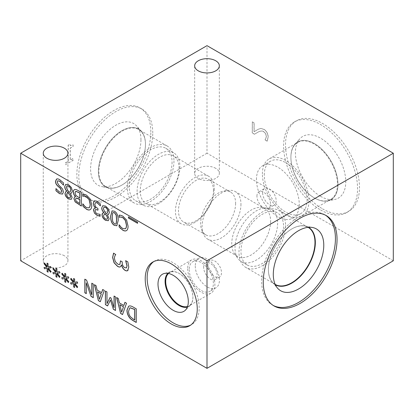 <?xml version="1.0" encoding="UTF-8"?>
<svg xmlns="http://www.w3.org/2000/svg" width="414" height="414" viewBox="0 0 414 414"><rect width="100%" height="100%" fill="white"/><g stroke="black" fill="none" stroke-linecap="round" stroke-linejoin="round"><path stroke-width="0.31" stroke-dasharray="2.07 1.55" d="M52.878 272.593L55.776 272.277M56.961 273.856L57.018 277.225M59.968 276.702L59.544 277.344M57.267 273.136L60.066 276.645M59.445 271.605L60.066 272.857M56.873 272.117L59.544 271.548M56.92 268.81L56.972 272.06M55.926 268.236L57.018 268.753M53.39 268.122L56.081 271.548M70.582 282.819L73.485 282.503M74.67 284.082L74.727 287.445M77.677 286.923L77.252 287.57M74.975 283.362L77.775 286.866M77.154 281.83L77.775 283.083M74.582 282.343L77.252 281.774M74.629 279.036L74.68 282.286M73.635 278.462L74.727 278.979M71.099 278.343L73.79 281.774M105.498 291.094L107.066 291.886L107.066 303.622M110.522 299.922L107.676 305.863M115.511 296.874L115.609 310.443M114.052 296.031L115.609 296.822M110.999 298.023L114.15 307.711M110.046 297.475L111.097 297.966M119.884 304.642L121.711 312.109M124.93 302.313L126.617 303.172L122.575 314.464M119.356 302.903L123.957 305.449M118.285 298.478L119.455 302.846M116.634 297.521L118.383 298.422M130.374 316.694L134.783 319.944M129.758 308.011L128.682 311.188C128.687 313.289 129.282 315.106 130.472 316.638M136.253 308.849L136.351 322.418M129.359 305.962L129.458 305.905C130.493 305.708 131.885 306.148 133.634 307.224L136.351 308.792M128.661 306.21L129.458 305.905M97.647 291.803L99.474 299.27M102.693 289.474L104.375 290.333L100.333 301.625M97.119 290.064L101.72 292.61M96.048 285.639L97.218 290.007M94.392 284.682L96.146 285.582M84.927 279.217L86.686 280.123L91.908 294.882M86.391 282.788L86.391 293.573M93.274 284.035L93.373 297.604M91.81 283.192L93.373 283.978M61.727 277.706L64.631 277.39M65.816 278.969L65.873 282.338M68.822 281.81L68.398 282.457M66.121 278.249L68.921 281.758M68.3 276.718L68.921 277.97M65.728 277.23L68.398 276.661M65.774 273.923L65.826 277.173M64.781 273.349L65.873 273.866M62.245 273.235L64.936 276.661M44.024 267.48L46.922 267.165M48.107 268.743L48.164 272.112M51.119 271.589L50.689 272.231M48.412 268.029L51.212 271.532M50.591 266.492L51.212 267.744M48.019 267.004L50.689 266.435M48.065 263.697L48.117 266.952M47.072 263.128L48.164 263.646M44.536 263.009L47.227 266.435M122.218 261.829L122.316 262.574C122.337 264.877 123.206 266.59 124.924 267.723L126.606 267.749M120.495 260.836L122.316 261.772M115.273 261.627L117.788 263.951C118.89 264.572 119.641 264.644 120.039 264.179M115.765 254.615L115.863 254.563C115.092 255.303 114.637 256.566 114.507 258.352L115.371 261.57M113.565 253.171L115.863 254.387M121.514 264.882L120.505 266.714M127.905 270.399L127.59 270.658M127.833 261.902L128.883 267.077L128.004 270.347M125.628 260.634L127.931 261.845M67.834 192.21L66.654 194.254C66.695 195.605 67.363 196.702 68.662 197.556L70.116 197.809M67.725 190.502L69.552 192.298L70.007 192.143M66.985 185.803L66.437 187.304L67.824 190.445M65.759 184.339L68.657 184.654L71.482 187.459L72.497 190.947L71.498 193.095M65.981 191.454L66.902 191.211M70.401 193.416L72.212 197.364L71.311 199.294M84.384 194.311L86.583 195.072L90.376 199.051L91.861 205.163C91.846 207.404 91.359 208.847 90.387 209.505L90.143 209.66M82.816 194.182L84.477 194.254M82.94 203.859L86.562 207.626L89.176 207.73M104.845 213.577L103.671 215.627C103.707 216.972 104.375 218.074 105.679 218.928L107.128 219.177M104.737 211.875L106.569 213.665L107.019 213.51M103.997 207.171L103.448 208.677L104.835 211.818M102.77 205.706L105.668 206.027L108.499 208.832L109.513 212.32L108.509 214.462M102.998 212.822L103.919 212.579M107.417 214.788L109.224 218.732L108.323 220.667M113.203 212.511L112.774 213.096L112.349 217.003L112.779 221.418L114.512 223.829L115.739 224.041M112.09 210.84L114.512 211.156C117.069 212.599 118.332 215.694 118.29 220.424L116.857 225.718M128.568 216.931L137.671 222.075L137.572 223.198M120.686 215.275L122.886 216.036L126.684 220.015L128.164 226.127C128.154 228.362 127.662 229.811 126.694 230.463L126.446 230.619M119.118 215.14L120.784 215.218M119.242 224.818L122.87 228.585L125.478 228.694M95.582 209.484L95.142 210.69L95.763 212.527L97.197 213.774L100.152 214.292L100.053 216.222M97.968 208.635L98.066 210.095M95.463 202.612L94.909 204.299L95.618 206.684L98.066 208.584M100.379 203.947L100.478 205.82M94.335 200.78L97.254 201.188L100.478 203.89M94.283 208.268L95.712 208.159M76.14 201.126L79.881 203.522M76.295 197.923L75.633 199.294L76.238 201.069M75.938 195.511L79.881 198.027M75.933 191.284L75.079 192.784L76.036 195.455M74.743 196.873L75.653 196.645M81.351 192.406L81.449 205.975M74.572 189.596L74.67 189.54C75.441 189.224 76.574 189.508 78.065 190.399L81.449 192.35M74.354 189.69L74.67 189.54M56.527 179.112L56.666 179.034C57.344 178.62 58.374 178.801 59.745 179.578L63.616 182.874L63.518 185.089M56.071 188.634L59.456 191.956L61.37 192.324M62.669 189.131L63.528 191.977L62.561 194.037M60.718 186.797L62.762 189.074M57.691 180.799L57.23 181.969L58.679 184.892L60.817 186.745M252.333 121.856L252.333 132.91L254.532 134.183L258.269 132.009C260.587 130.798 262.429 130.684 263.806 131.662L265.757 133.675L266.388 136.232L265.897 138.488L265.038 139.87L267.253 141.148L268.184 137.096C268.07 133.572 266.652 130.969 263.92 129.287L260.815 128.423L258.16 129.287L254.134 131.699L254.134 122.896L252.333 121.856L252.235 132.966L254.439 134.239L258.176 132.066C260.489 130.855 262.331 130.741 263.708 131.719L265.659 133.732L266.29 136.289L265.798 138.545L264.944 139.927L267.154 141.205L268.086 137.153C267.972 133.629 266.554 131.026 263.821 129.344L260.716 128.48L258.062 129.344L254.036 131.755L254.036 122.953L252.235 121.913M65.422 164.689L72.993 160.316L72.993 158.484L70.178 160.109L70.178 148.098L72.993 146.468L72.993 144.828L70.359 145.573L69.785 144.181L68.175 145.112L68.175 161.269L65.422 162.857L65.422 164.689L73.092 160.373L73.092 158.541L70.276 160.166L70.276 148.155L73.092 146.525L73.092 144.884L70.458 145.63L69.883 144.238L68.274 145.169L68.274 161.32L65.521 162.914L65.521 164.746M273.266 305.475A52.174 30.124 -60 0 1 272.448 305.03A52.174 30.124 -60 0 1 272.448 244.788A52.174 30.124 -60 0 1 324.623 214.664A52.174 30.124 -60 0 1 325.42 215.151M275.357 284.77A33.177 19.153 -60 0 1 275.289 284.734A33.177 19.153 -60 0 1 272.443 282.4A33.177 19.153 -60 0 1 275.289 246.423A33.177 19.153 -60 0 1 305.02 225.977A33.177 19.153 -60 0 1 308.461 227.27A33.177 19.153 -60 0 1 308.528 227.312A33.177 19.153 -60 0 0 308.451 227.265L308.451 227.265A33.177 19.153 -60 0 0 291.86 228.906A33.177 19.153 -60 0 0 268.401 269.54A33.177 19.153 -60 0 0 275.274 284.723L275.274 284.723A33.177 19.153 -60 0 0 275.357 284.77M275.181 284.392A32.934 19.013 -60 0 1 268.401 269.338A32.934 19.013 -60 0 1 291.689 229.004A32.934 19.013 -60 0 1 308.114 227.348M285.556 225.464A32.934 19.013 -60 0 1 271.18 258.605A32.934 19.013 -60 0 1 245.802 267.428A32.934 19.013 -60 0 1 245.802 229.403A32.934 19.013 -60 0 1 278.736 210.39A32.934 19.013 -60 0 1 285.556 225.464M283.569 226.613A30.124 17.393 -60 0 1 270.42 256.928A30.124 17.393 -60 0 1 247.21 264.996A30.124 17.393 -60 0 1 247.21 230.215A30.124 17.393 -60 0 1 277.328 212.822A30.124 17.393 -60 0 1 283.569 226.613M277.608 223.172A30.124 17.393 -60 0 1 264.458 253.487A30.124 17.393 -60 0 1 241.248 261.555A30.124 17.393 -60 0 1 237.879 258.439A30.124 17.393 -60 0 1 241.248 226.774A30.124 17.393 -60 0 1 266.983 208.019A30.124 17.393 -60 0 1 271.367 209.38A30.124 17.393 -60 0 1 277.608 223.172M270.627 221.288A27.49 15.872 -60 0 1 258.626 248.954A27.49 15.872 -60 0 1 237.445 256.318A27.49 15.872 -60 0 1 234.371 253.471A27.49 15.872 -60 0 1 237.445 224.574A27.49 15.872 -60 0 1 260.929 207.466A27.49 15.872 -60 0 1 264.929 208.708A27.49 15.872 -60 0 1 270.627 221.288M240.958 204.164A27.49 15.872 -60 0 1 228.958 231.824A27.49 15.872 -60 0 1 207.776 239.188A27.49 15.872 -60 0 1 203.362 233.874A27.49 15.872 -60 0 1 207.776 207.45A27.49 15.872 -60 0 1 228.456 190.414A27.49 15.872 -60 0 1 235.266 191.578A27.49 15.872 -60 0 1 240.958 204.164M235.613 203.336A24.721 14.273 -60 0 1 224.823 228.212A24.721 14.273 -60 0 1 205.774 234.836A24.721 14.273 -60 0 1 201.804 230.06A24.721 14.273 -60 0 1 205.774 206.291A24.721 14.273 -60 0 1 224.372 190.968A24.721 14.273 -60 0 1 230.494 192.018A24.721 14.273 -60 0 1 235.613 203.336M213.458 190.543A24.721 14.273 120 0 0 208.335 179.226A24.721 14.273 120 0 0 183.614 193.498A24.721 14.273 120 0 0 183.614 222.044A24.721 14.273 120 0 0 202.663 215.42A24.721 14.273 120 0 0 213.458 190.543M207.957 264.888A9.579 5.532 -120 0 0 212.134 274.523A9.579 5.532 -120 0 0 219.518 277.09A9.579 5.532 -120 0 0 219.518 266.031A9.579 5.532 -120 0 0 209.939 260.499A9.579 5.532 -120 0 0 207.957 264.888M203.647 267.372A9.579 5.532 60 0 1 205.629 262.988A9.579 5.532 60 0 1 215.208 268.52A9.579 5.532 60 0 1 215.208 279.579A9.579 5.532 60 0 1 207.828 277.013A9.579 5.532 60 0 1 203.647 267.372M195.273 266.078A17.083 9.864 -120 0 0 202.731 283.269A17.083 9.864 -120 0 0 215.896 287.844A17.083 9.864 -120 0 0 215.896 268.122A17.083 9.864 -120 0 0 198.813 258.258A17.083 9.864 -120 0 0 195.273 266.078M187.687 268.702A19.235 11.106 -120 0 0 196.081 288.061A19.235 11.106 -120 0 0 210.902 293.21A19.235 11.106 -120 0 0 210.902 271.004A19.235 11.106 -120 0 0 191.672 259.899A19.235 11.106 -120 0 0 187.687 268.702M189.208 269.581A17.083 9.864 -120 0 0 196.666 286.773A17.083 9.864 -120 0 0 209.826 291.347A17.083 9.864 -120 0 0 209.826 271.625A17.083 9.864 -120 0 0 192.748 261.762A17.083 9.864 -120 0 0 189.208 269.581M168.514 273.463A19.235 11.106 60 0 1 169.693 272.588A19.235 11.106 60 0 1 179.309 273.54A19.235 11.106 60 0 1 179.314 273.545A19.235 11.106 60 0 1 192.908 297.092A19.235 11.106 60 0 1 188.924 305.899A19.235 11.106 60 0 1 187.578 306.484M153.822 261.529A36.799 21.243 60 0 1 154.758 260.929A36.799 21.243 60 0 1 173.155 262.75A36.799 21.243 60 0 1 197.193 295.177A36.799 21.243 60 0 1 191.553 324.664A36.799 21.243 60 0 1 190.564 325.176M167.882 273.349A19.67 11.359 60 0 1 170.754 271.724A19.67 11.359 60 0 1 178.998 273.359A19.67 11.359 60 0 1 179.003 273.364A19.67 11.359 60 0 1 192.908 297.449A19.67 11.359 60 0 1 190.202 305.413A19.67 11.359 60 0 1 187.361 307.084M256.939 196.164A9.579 5.532 60 0 1 258.921 191.78A9.579 5.532 60 0 1 268.5 197.312A9.579 5.532 60 0 1 268.5 208.371A9.579 5.532 60 0 1 261.115 205.805A9.579 5.532 60 0 1 256.939 196.164M262.636 192.872A9.579 5.532 -120 0 0 266.818 202.513A9.579 5.532 -120 0 0 274.197 205.08A9.579 5.532 -120 0 0 274.197 194.021A9.579 5.532 -120 0 0 264.618 188.489A9.579 5.532 -120 0 0 262.636 192.872M256.457 179.557A30.253 17.466 60 0 1 262.724 165.709A30.253 17.466 60 0 1 292.977 183.174A30.253 17.466 60 0 1 292.977 218.111A30.253 17.466 60 0 1 269.664 210.007A30.253 17.466 60 0 1 256.457 179.557M262.393 173.942A32.934 19.013 60 0 1 269.214 158.867A32.934 19.013 60 0 1 302.148 177.88A32.934 19.013 60 0 1 302.148 215.911A32.934 19.013 60 0 1 276.769 207.088A32.934 19.013 60 0 1 262.393 173.942M264.287 175.039A30.253 17.466 60 0 1 270.554 161.186A30.253 17.466 60 0 1 300.807 178.657A30.253 17.466 60 0 1 300.807 213.593A30.253 17.466 60 0 1 277.494 205.484A30.253 17.466 60 0 1 264.287 175.039M314.185 197.825A32.934 19.013 -120 0 0 330.651 199.455A32.934 19.013 -120 0 0 330.651 161.424A32.934 19.013 -120 0 0 297.718 142.411A32.934 19.013 -120 0 0 290.897 157.486A32.934 19.013 -120 0 0 314.185 197.825L314.433 197.964A33.286 19.215 -120 0 0 327.629 200.909A33.286 19.215 -120 0 0 331.081 199.61A33.286 19.215 -120 0 0 331.081 161.175A33.286 19.215 -120 0 0 297.801 141.961A33.286 19.215 -120 0 0 294.949 144.305A33.286 19.215 -120 0 0 293.65 171.525A33.286 19.215 -120 0 0 314.438 197.964A33.286 19.215 -120 0 0 331.076 199.615A33.286 19.215 -120 0 0 331.076 161.181A33.286 19.215 -120 0 0 297.79 141.966A33.286 19.215 -120 0 0 290.897 157.201A33.286 19.215 -120 0 0 314.433 197.964L314.185 197.825M320.581 209.939A52.299 30.196 -120 0 0 346.73 212.532A52.299 30.196 -120 0 0 346.73 152.145A52.299 30.196 -120 0 0 294.432 121.949A52.299 30.196 -120 0 0 286.416 163.856A52.299 30.196 -120 0 0 320.581 209.939M322.506 208.832A52.299 30.196 -120 0 0 348.655 211.419A52.299 30.196 -120 0 0 348.655 151.032A52.299 30.196 -120 0 0 296.357 120.836A52.299 30.196 -120 0 0 288.341 162.743A52.299 30.196 -120 0 0 322.506 208.832M320.581 196.319A35.614 20.56 -120 0 0 334.693 199.47A35.614 20.56 -120 0 0 338.388 156.958A35.614 20.56 -120 0 0 299.726 138.907A35.614 20.56 -120 0 0 298.339 168.032A35.614 20.56 -120 0 0 320.581 196.319M214.271 188.789A27.443 15.846 -60 0 1 202.291 216.408A27.443 15.846 -60 0 1 181.141 223.762A27.443 15.846 -60 0 1 181.141 192.07A27.443 15.846 -60 0 1 208.589 176.224A27.443 15.846 -60 0 1 214.271 188.789M179.06 168.462A27.443 15.846 120 0 0 173.378 155.897A27.443 15.846 120 0 0 145.93 171.743A27.443 15.846 120 0 0 145.93 203.434A27.443 15.846 120 0 0 167.08 196.081A27.443 15.846 120 0 0 179.06 168.462M179.899 166.651A30.253 17.466 -60 0 1 166.692 197.1A30.253 17.466 -60 0 1 143.379 205.204A30.253 17.466 -60 0 1 143.379 170.268A30.253 17.466 -60 0 1 173.632 152.802A30.253 17.466 -60 0 1 179.899 166.651M173.963 161.036A32.934 19.013 -60 0 1 159.587 194.182A32.934 19.013 -60 0 1 134.208 203.005A32.934 19.013 -60 0 1 134.208 164.974A32.934 19.013 -60 0 1 167.142 145.961A32.934 19.013 -60 0 1 173.963 161.036M172.069 162.128A30.253 17.466 -60 0 1 158.862 192.577A30.253 17.466 -60 0 1 135.549 200.681A30.253 17.466 -60 0 1 135.549 165.745A30.253 17.466 -60 0 1 165.802 148.279A30.253 17.466 -60 0 1 172.069 162.128M145.459 144.579A32.934 19.013 120 0 0 138.638 129.504A32.934 19.013 120 0 0 105.705 148.517A32.934 19.013 120 0 0 105.705 186.548A32.934 19.013 120 0 0 122.171 184.913A32.934 19.013 120 0 0 145.459 144.579L145.459 144.295A33.286 19.215 120 0 0 138.566 129.054A33.286 19.215 120 0 0 105.275 148.269A33.286 19.215 120 0 0 105.275 186.704A33.286 19.215 120 0 0 108.727 188.003A33.286 19.215 120 0 0 132.951 175.51A33.286 19.215 120 0 0 145.454 144.289A33.286 19.215 120 0 0 141.412 131.393A33.286 19.215 120 0 0 138.561 129.054A33.286 19.215 120 0 0 105.28 148.274A33.286 19.215 120 0 0 105.28 186.709A33.286 19.215 120 0 0 121.923 185.058A33.286 19.215 120 0 0 145.459 144.295M152.756 132.982A52.299 30.196 120 0 0 141.924 109.042A52.299 30.196 120 0 0 89.626 139.233A52.299 30.196 120 0 0 89.626 199.626A52.299 30.196 120 0 0 129.929 185.612A52.299 30.196 120 0 0 152.756 132.982M150.831 131.869A52.299 30.196 120 0 0 139.999 107.93A52.299 30.196 120 0 0 87.701 138.121A52.299 30.196 120 0 0 87.701 198.513A52.299 30.196 120 0 0 128.004 184.499A52.299 30.196 120 0 0 150.831 131.869M140.957 139.792A35.614 20.56 120 0 0 136.63 125.996A35.614 20.56 120 0 0 97.968 144.051A35.614 20.56 120 0 0 101.663 186.564A35.614 20.56 120 0 0 127.584 173.197A35.614 20.56 120 0 0 140.957 139.792M215.725 168.332A12.337 7.126 0 0 0 202.28 166.79A12.337 7.126 0 0 0 194.663 173.373A12.337 7.126 0 0 0 207 180.494A12.337 7.126 0 0 0 219.337 173.373A12.337 7.126 0 0 0 215.725 168.332M64.325 255.743A12.337 7.126 0 0 0 50.881 254.201A12.337 7.126 0 0 0 43.263 260.779A12.337 7.126 0 0 0 55.6 267.905A12.337 7.126 0 0 0 67.937 260.779A12.337 7.126 0 0 0 64.325 255.743M393.3 260.779L207 153.221L207 45.659M207 153.221L20.7 260.779M326.237 215.596L324.623 214.664M274.063 305.967L272.448 305.03M272.443 282.4L277.628 288.253M305.02 225.977L312.679 227.54M308.156 227.374L278.736 210.39M275.222 284.418L245.802 267.428M277.328 212.822L271.367 209.38M247.21 264.996L241.248 261.555M234.371 253.471L237.879 258.439M260.929 207.466L266.983 208.019M264.929 208.708L235.266 191.578M237.445 256.318L207.776 239.188M201.804 230.06L203.362 233.874M224.372 190.968L228.456 190.414M230.494 192.018L208.335 179.226M205.774 234.836L183.614 222.044M209.939 260.499L205.629 262.988M219.518 277.09L215.208 279.579M191.672 259.899L169.693 272.588M210.902 293.21L188.924 305.899M198.813 258.258L192.748 261.762M215.896 287.844L209.826 291.347M189.628 325.777L191.553 324.664M152.833 262.041L154.758 260.929M170.754 271.724L164.172 273.519M190.202 305.413L185.358 310.215M179.314 273.545L179.003 273.364M192.908 297.092L192.908 297.449M268.5 208.371L274.197 205.08M258.921 191.78L264.618 188.489M302.148 215.911L330.651 199.455M269.214 158.867L297.718 142.411M292.977 218.111L300.807 213.593M262.724 165.709L270.554 161.186M296.357 120.836L294.432 121.949M348.655 211.419L346.73 212.532M327.629 200.909L334.693 199.47M294.949 144.305L299.726 138.907M290.897 157.486L290.897 157.201M208.589 176.224L173.378 155.897M181.141 223.762L145.93 203.434M167.142 145.961L138.638 129.504M134.208 203.005L105.705 186.548M173.632 152.802L165.802 148.279M143.379 205.204L135.549 200.681M87.701 198.513L89.626 199.626M139.999 107.93L141.924 109.042M141.412 131.393L136.63 125.996M108.727 188.003L101.663 186.564M219.337 173.373L219.337 65.81M194.663 173.373L194.663 65.81M67.937 260.779L67.937 153.221M43.263 260.779L43.263 153.221"/><path stroke-width="0.62" d="M52.878 268.826L53.39 268.122L55.983 271.605L55.926 268.236L56.92 268.81L56.873 272.117L59.445 271.605L59.968 272.914L57.168 273.193L59.968 276.702L59.445 277.401L56.863 273.913L56.92 277.282L55.926 276.707L55.993 273.411L53.39 273.897L52.878 272.593L55.678 272.334L52.878 268.826L53.422 268.158M55.678 272.334L52.971 268.774M53.39 273.897L52.992 272.583M55.993 273.411L53.489 273.84M55.926 276.707L56.092 273.354M56.92 277.168L56.025 276.65M56.863 273.913L59.512 277.308M57.168 273.193L59.952 272.867M55.983 271.605L56.025 268.293M70.582 279.052L71.099 278.343L73.692 281.83L73.635 278.462L74.629 279.036L74.582 282.343L77.154 281.83L77.677 283.135L74.877 283.419L77.677 286.923L77.154 287.626L74.572 284.139L74.629 287.502L73.635 286.928L73.702 283.631L71.099 284.118L70.582 282.819L73.387 282.555L70.582 279.052L71.13 278.384M73.387 282.555L70.68 278.995M71.099 284.118L70.701 282.803M73.702 283.631L71.198 284.061M73.635 286.928L73.801 283.58M74.629 287.388L73.733 286.871M74.572 284.139L77.221 287.533M74.877 283.419L77.661 283.093M73.692 281.83L73.733 278.519M105.399 304.663L105.399 291.037L106.967 291.942L106.967 303.679L110.046 297.475L110.999 298.023L114.052 307.768L114.052 296.031L115.511 296.874L115.511 310.5L113.374 309.263L110.429 299.979L107.578 305.92L105.399 304.663L105.498 291.094M107.619 305.832L105.498 304.606M110.429 299.979L113.374 309.263M115.511 310.386L113.472 309.206M114.052 307.768L114.15 296.088M106.967 303.679L110.098 297.506M121.612 312.166L123.527 306.748L119.786 304.699L121.612 312.166L123.527 306.748M123.429 306.8L119.786 304.699M124.93 302.313L126.518 303.229L122.544 314.557L120.609 313.445L116.634 297.521L118.285 298.478L119.356 302.903L123.858 305.506L124.93 302.313M123.858 305.506L124.997 302.355M120.609 313.445L116.764 297.599M122.575 314.464L120.707 313.388M134.685 320.001L134.685 309.512L130.229 307.845L129.711 308.037L128.583 311.245C128.588 313.346 129.184 315.163 130.374 316.694L133.489 319.313L134.783 319.944L134.783 309.455L130.327 307.788L129.758 308.011M136.253 322.361L133.665 320.866C131.59 319.649 130.182 318.475 129.437 317.347C127.885 315.277 127.088 312.901 127.046 310.226L128.661 306.21M129.339 317.403C127.786 315.333 126.989 312.958 126.948 310.283L128.614 306.236L129.359 305.962C130.394 305.765 131.787 306.205 133.536 307.281L136.253 308.849L136.253 322.475L133.567 320.922C131.497 319.706 130.084 318.532 129.339 317.403L129.437 317.347M99.376 299.327L101.29 293.904L97.549 291.86L99.376 299.327L101.29 293.904M101.192 293.961L97.549 291.86M102.693 289.474L104.281 290.39L100.302 301.718L98.372 300.605L94.392 284.682L96.048 285.639L97.119 290.064L101.621 292.667L102.693 289.474M101.621 292.667L102.76 289.51M98.372 300.605L94.521 284.76M100.333 301.625L98.47 300.548M84.829 292.786L84.829 279.16L86.588 280.18L91.81 294.939L91.81 283.192L93.274 284.035L93.274 297.661L91.044 296.372L86.293 282.845L86.293 293.629L84.829 292.786L84.927 279.217M86.293 293.516L84.927 292.729M86.293 282.845L91.044 296.372M93.274 297.547L91.142 296.32M91.81 294.939L91.908 283.248M61.727 273.939L62.245 273.235L64.838 276.718L64.781 273.349L65.774 273.923L65.728 277.23L68.3 276.718L68.822 278.027L66.023 278.306L68.822 281.81L68.3 282.514L65.717 279.026L65.774 282.389L64.781 281.815L64.848 278.524L62.245 279.01L61.727 277.706L64.532 277.447L61.727 273.939L62.276 273.271M64.532 277.447L61.826 273.882M62.245 279.01L61.846 277.696M64.848 278.524L62.343 278.953M64.781 281.815L64.946 278.467M65.774 282.276L64.879 281.763M65.717 279.026L68.367 282.42M66.023 278.306L68.807 277.98M64.838 276.718L64.879 273.406M44.024 263.718L44.536 263.009L47.129 266.492L47.072 263.128L48.065 263.697L48.019 267.004L50.591 266.492L51.119 267.801L48.314 268.081L51.119 271.589L50.591 272.288L48.008 268.8L48.065 272.169L47.072 271.594L47.139 268.298L44.536 268.784L44.024 267.48L46.823 267.221L44.024 263.718L44.567 263.05M46.823 267.221L44.122 263.661M44.536 268.784L44.138 267.47M47.139 268.298L44.634 268.727M47.072 271.594L47.237 268.241M48.065 272.055L47.17 271.537M48.008 268.8L50.663 272.195M48.314 268.081L51.098 267.754M47.129 266.492L47.17 263.185M20.7 153.221L20.7 260.779L207 368.341L207 260.779L393.3 153.221L207 45.659L20.7 153.221L207 260.779M64.713 186.6L65.707 184.365L68.558 184.711L71.389 187.516L72.398 191.004L71.446 193.121L70.401 193.416L72.114 197.421L71.265 199.325L68.558 198.953C66.302 197.514 65.122 195.677 65.008 193.441L65.935 191.48L66.809 191.211C65.422 189.747 64.724 188.21 64.713 186.6L65.759 184.339M90.288 209.562C89.336 210.245 88.058 210.136 86.454 209.225L82.816 205.97L82.816 203.786L84.265 205.763L86.464 207.683L89.077 207.787C89.76 207.223 90.107 206.053 90.128 204.278L89.036 199.527L86.464 196.686L84.182 196.039L82.816 196.345L82.816 194.182L84.384 194.311L86.485 195.129L90.283 199.108L91.763 205.22C91.748 207.461 91.261 208.904 90.288 209.562L90.092 209.686M88.922 207.895L89.176 207.73C89.854 207.166 90.205 205.996 90.226 204.221L89.134 199.47L86.562 196.629L84.28 195.982L82.909 196.288L82.909 194.182M101.725 207.968L102.724 205.732L105.57 206.084L108.401 208.884L109.415 212.377L108.463 214.488L107.417 214.788L109.125 218.789L108.277 220.693L105.57 220.326C103.319 218.882 102.134 217.045 102.02 214.809L102.946 212.848L103.821 212.579C102.434 211.114 101.735 209.582 101.725 207.968L102.77 205.706M114.414 225.397C111.863 223.933 110.61 220.843 110.647 216.134L112.039 210.866L114.414 211.212C116.976 212.656 118.233 215.746 118.192 220.481L116.805 225.749L114.512 225.34C111.961 223.876 110.709 220.786 110.745 216.077L112.09 210.84M128.469 218.054L128.469 216.874L137.572 222.132L137.572 223.312L128.469 218.054L128.568 216.931M126.596 230.52C125.644 231.209 124.366 231.095 122.761 230.184L119.118 226.934L119.118 224.745L120.572 226.722L122.772 228.642L125.38 228.751C126.063 228.181 126.415 227.012 126.436 225.237L125.344 220.491L122.772 217.645L120.484 217.003L119.118 217.303L119.118 215.14L120.686 215.275L122.792 216.092L126.586 220.072L128.066 226.184C128.055 228.419 127.564 229.863 126.596 230.52L126.399 230.65M125.23 228.854L125.478 228.694C126.161 228.124 126.513 226.955 126.529 225.18L125.442 220.434L122.87 217.588L120.583 216.946L119.216 217.246L119.216 215.145M94.335 200.78L97.155 201.245L100.379 203.947L100.379 205.877L97.249 202.881L95.463 202.612L94.811 204.356L95.52 206.741L97.968 208.635L97.968 210.152L95.53 209.51L95.044 210.747L95.665 212.584L97.099 213.831L100.053 214.343L100.053 216.279L96.974 215.342L94.49 213.132L93.435 210.007L94.232 208.299L95.618 208.087L94.03 206.286L93.207 203.295L94.288 200.8M100.26 205.81L97.347 202.824L95.463 202.612M75.555 196.634C74.116 195.325 73.382 193.768 73.345 191.972C73.387 190.626 73.795 189.84 74.572 189.596C75.348 189.281 76.476 189.565 77.967 190.456L81.351 192.406L81.351 206.032L75.125 201.887L73.904 198.663L74.696 196.898L75.653 196.578C74.215 195.268 73.48 193.716 73.444 191.915C73.485 190.575 73.889 189.783 74.67 189.54M74.303 189.721L74.572 189.596M56.568 179.091C57.251 178.677 58.276 178.858 59.647 179.635L63.518 182.931L63.518 185.203L59.761 181.27L57.644 180.83L57.132 182.025L58.586 184.949L62.669 189.131L63.43 192.034L62.514 194.062L59.466 193.638L55.952 190.73L55.952 188.567L59.357 192.008L61.324 192.355L61.795 191.278L60.258 188.266L57.836 186.155C56.247 184.649 55.466 183.055 55.497 181.368L56.475 179.143M171.23 263.863A36.799 21.243 60 0 1 195.268 296.289A36.799 21.243 60 0 1 189.628 325.777A36.799 21.243 60 0 1 152.833 304.528A36.799 21.243 60 0 1 152.833 262.041A36.799 21.243 60 0 1 171.23 263.863M127.905 270.399C127.258 271.082 126.306 271.066 125.038 270.342C123.191 269.084 122.037 267.309 121.566 265.027L120.407 266.771C119.837 267.227 118.88 267.087 117.54 266.362L114.041 262.761L112.608 257.513L113.565 253.171L115.765 254.615C114.994 255.36 114.543 256.623 114.409 258.408L115.273 261.627L117.69 264.008C118.792 264.629 119.542 264.701 119.941 264.236L120.495 260.836L122.218 261.829L122.218 262.631C122.239 264.934 123.108 266.647 124.826 267.78L126.508 267.806L126.989 265.907L125.628 260.634L127.833 261.902L128.785 267.134L127.543 270.689M119.786 264.365L120.593 260.892M126.348 267.946L127.088 265.85L125.727 260.691M120.505 266.714C119.936 267.17 118.978 267.035 117.638 266.305L114.14 262.704L112.706 257.461L113.664 253.114M128.004 270.347C127.357 271.025 126.405 271.01 125.137 270.285C123.289 269.028 122.135 267.258 121.664 264.97M69.397 194.073L67.736 192.267L66.561 194.311C66.597 195.662 67.265 196.759 68.569 197.613L70.069 197.835L70.525 196.712L69.495 194.021L67.834 192.21L67.368 192.412M70.116 197.809L70.623 196.655L69.495 194.021M67.415 192.386L67.834 192.21M67.725 190.502L69.454 192.355L69.961 192.174L70.804 190.217C70.701 188.38 69.945 186.999 68.538 186.062L66.933 185.829L66.338 187.361L67.725 190.502M70.007 192.143L70.903 190.161C70.794 188.323 70.038 186.942 68.636 186.005L66.985 185.803M66.809 191.211L66.902 191.154C65.521 189.69 64.822 188.153 64.812 186.543M71.311 199.294L68.657 198.901C66.4 197.457 65.221 195.62 65.107 193.385L65.981 191.454M70.401 193.364L71.498 193.095M82.816 205.97L82.909 203.843M84.384 207.673L82.909 205.913M90.387 209.505C89.434 210.188 88.156 210.079 86.552 209.168L84.477 207.616M106.414 215.446L104.747 213.634L103.572 215.684C103.609 217.029 104.281 218.131 105.58 218.985L107.081 219.208L107.542 218.085L106.507 215.389L104.845 213.577L104.38 213.784M107.128 219.177L107.635 218.028L106.507 215.389M104.426 213.753L104.845 213.577M104.737 211.875L106.47 213.722L106.972 213.541L107.816 211.585C107.712 209.753 106.957 208.366 105.549 207.43L103.95 207.202L103.35 208.734L104.737 211.875M107.019 213.51L107.914 211.528C107.811 209.696 107.055 208.309 105.648 207.373L103.997 207.171M103.821 212.579L103.919 212.522C102.532 211.062 101.834 209.525 101.823 207.911M108.323 220.667L105.668 220.269C103.412 218.825 102.232 216.988 102.118 214.752L102.998 212.822M107.417 214.731L108.509 214.462M112.251 217.06L112.686 221.474L114.414 223.886L115.692 224.072L116.174 223.467L116.582 219.549L116.184 215.213L114.414 212.724L113.151 212.537L112.675 213.153L112.251 217.06M115.739 224.041L116.272 223.41L116.681 219.492L116.282 215.156L114.512 212.667L113.203 212.511M116.857 225.718L114.512 225.34M137.572 223.198L128.568 217.997M119.118 226.934L119.216 224.802M120.686 228.631L119.216 226.877M126.694 230.463C125.742 231.152 124.464 231.038 122.86 230.127L120.784 228.575M97.968 210.038L95.582 209.484M94.03 206.286L93.305 203.238L94.345 200.769M95.618 208.087L94.128 206.229M94.49 213.132L93.533 209.95L94.283 208.268M100.152 216.222L97.073 215.285L94.583 213.075M79.783 203.579L79.783 199.595L76.197 197.98L75.534 199.351L76.14 201.126L79.783 203.579L79.881 199.538L78.101 198.513L76.005 198.037M79.783 198.083L79.783 193.048L75.834 191.34L74.981 192.836L75.938 195.511L79.783 198.083L79.881 192.991L75.933 191.284L75.571 191.439M75.617 191.408L75.933 191.284M75.125 201.887L73.997 198.606L74.743 196.873M81.351 205.918L75.224 201.83M61.37 192.324L61.893 191.221L60.356 188.21L57.934 186.098C56.345 184.592 55.564 182.998 55.595 181.311L56.666 179.034M55.952 190.73L56.05 188.624M62.561 194.037L59.559 193.581L56.05 190.673M63.404 185.136L59.859 181.213L57.691 180.799M325.42 215.151A52.174 30.124 -60 0 1 335.428 238.547A52.174 30.124 -60 0 1 313.181 290.493A52.174 30.124 -60 0 1 273.266 305.475M337.043 239.478A52.174 30.124 -60 0 1 314.267 291.984A52.174 30.124 -60 0 1 274.063 305.967A52.174 30.124 -60 0 1 274.063 245.719A52.174 30.124 -60 0 1 326.237 215.596A52.174 30.124 -60 0 1 337.043 239.478M323.779 245.274A35.697 20.612 -60 0 1 305.93 283.445A35.697 20.612 -60 0 1 277.628 288.253A35.697 20.612 -60 0 1 280.687 249.544A35.697 20.612 -60 0 1 312.679 227.54A35.697 20.612 -60 0 1 323.779 245.274M315.333 242.459A33.177 19.153 -60 0 1 300.895 275.802A33.177 19.153 -60 0 1 275.357 284.77A33.177 19.153 -60 0 0 300.89 275.781A33.177 19.153 -60 0 0 315.318 242.449A33.177 19.153 -60 0 0 308.528 227.312A33.177 19.153 -60 0 1 315.333 242.459M308.114 227.348A32.934 19.013 -60 0 1 308.156 227.374A32.934 19.013 -60 0 1 314.976 242.449A32.934 19.013 -60 0 1 300.6 275.595A32.934 19.013 -60 0 1 275.222 284.418A32.934 19.013 -60 0 1 275.181 284.392M187.578 306.484A19.235 11.106 60 0 1 173.29 299.85A19.235 11.106 60 0 1 165.709 281.391A19.235 11.106 60 0 1 168.514 273.463M190.564 325.176A36.799 21.243 60 0 1 154.758 303.421A36.799 21.243 60 0 1 153.822 261.529M173.155 275.3A21.43 12.373 60 0 1 186.678 292.708A21.43 12.373 60 0 1 185.358 310.215A21.43 12.373 60 0 1 162.443 298.98A21.43 12.373 60 0 1 164.172 273.519A21.43 12.373 60 0 1 173.155 275.3M187.361 307.084A19.67 11.359 60 0 1 169.16 295.104A19.67 11.359 60 0 1 167.882 273.349M215.725 60.77A12.337 7.126 180 0 1 219.337 65.81A12.337 7.126 180 0 1 207 72.931A12.337 7.126 180 0 1 194.663 65.81A12.337 7.126 180 0 1 202.28 59.228A12.337 7.126 180 0 1 215.725 60.77M64.325 148.181A12.337 7.126 180 0 1 67.937 153.221A12.337 7.126 180 0 1 55.6 160.342A12.337 7.126 180 0 1 43.263 153.221A12.337 7.126 180 0 1 50.881 146.639A12.337 7.126 180 0 1 64.325 148.181M207 368.341L393.3 260.779L393.3 153.221"/></g></svg>
